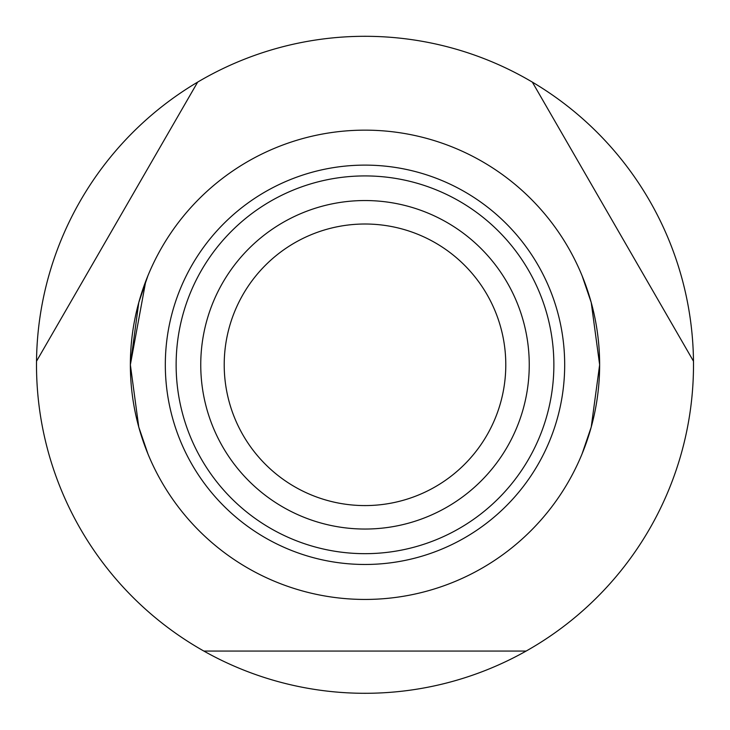 <?xml version="1.0" encoding="UTF-8"?>
<svg xmlns="http://www.w3.org/2000/svg" width="730" height="730" viewBox="0 0 730 730"><rect width="100%" height="100%" fill="white"/><g stroke="black" fill="none" stroke-linecap="round" stroke-linejoin="round"><path stroke-width="1.09" d="M203.862 651.06L526.138 651.06A328.5 328.5 0 0 1 36.518 361.213A328.5 328.5 0 0 1 197.657 82.116L36.518 361.213M532.343 82.116A328.5 328.5 0 0 1 693.482 361.213L532.343 82.116A328.5 328.5 0 0 0 197.657 82.116M147.953 275.639L138.773 302.512L130.36 364.79A234.64 234.64 0 0 1 365 130.15A234.64 234.64 0 0 1 599.64 364.79L591.227 302.512L582.047 275.639L591.227 302.512L599.64 364.79L591.227 427.068L582.047 453.951L591.227 427.068L599.64 364.79A234.64 234.64 0 0 1 365 599.439A234.64 234.64 0 0 1 130.36 364.79L138.773 427.068L147.953 453.951L138.773 427.068L130.36 364.79L145.781 281.114M693.482 361.213A328.5 328.5 0 0 1 526.138 651.06M529.25 364.79A164.25 164.25 0 0 1 365 529.04A164.25 164.25 0 0 1 200.75 364.79A164.25 164.25 0 0 1 365 200.54A164.25 164.25 0 0 1 529.25 364.79M505.79 364.79A140.79 140.79 0 0 1 365 505.58A140.79 140.79 0 0 1 224.21 364.79A140.79 140.79 0 0 1 365 224.01A140.79 140.79 0 0 1 505.79 364.79M564.682 364.79A199.682 199.682 0 0 1 365 564.472A199.682 199.682 0 0 1 165.318 364.79A199.682 199.682 0 0 1 365 165.117A199.682 199.682 0 0 1 564.682 364.79M365 175.921A188.869 188.869 0 0 0 176.131 364.79A188.869 188.869 0 0 0 365 553.668A188.869 188.869 0 0 0 553.869 364.79A188.869 188.869 0 0 0 365 175.921"/></g></svg>
